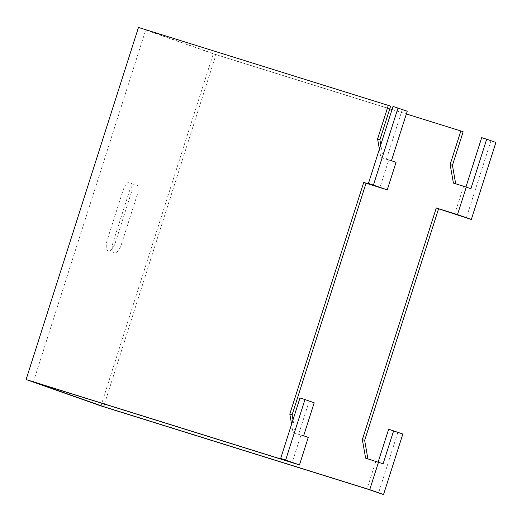 <?xml version="1.0" encoding="UTF-8"?>
<svg xmlns="http://www.w3.org/2000/svg" width="522" height="522" viewBox="0 0 522 522"><rect width="100%" height="100%" fill="white"/><g stroke="black" fill="none" stroke-linecap="round" stroke-linejoin="round"><path stroke-width="0.39" stroke-dasharray="2.61 1.96" d="M121.332 244.577L137.136 195.065A10.107 4.274 107.3 0 0 136.177 184.018A10.107 4.274 107.3 0 0 129.071 192.227L113.274 241.738A10.107 4.274 -72.7 0 0 114.227 252.785A10.107 4.274 -72.7 0 0 121.332 244.577M115.336 242.704L131.139 193.192A10.107 4.274 107.3 0 0 130.18 182.145A10.107 4.274 107.3 0 0 123.075 190.354L107.278 239.866A10.107 4.274 -72.7 0 0 108.23 250.912A10.107 4.274 -72.7 0 0 115.336 242.704M367.899 458.864L375.801 461.422L367.025 488.931M100.948 405.92L213.309 53.831L463.151 131.779M465.944 187L455.686 183.796M463.588 186.354L454.806 213.863M495.9 142.46L481.689 137.658M490.902 140.901L466.322 217.922M375.801 461.422L378.156 462.068M402.847 434.03L388.642 429.228M397.849 432.47L378.541 492.99M365.615 458.153L367.919 458.962M378.104 462.238L383.102 463.79M291.602 424.216L293.07 432.581L300.953 435.041L292.176 462.551M379.383 149.148L380.858 157.52L388.74 159.973L379.964 187.483M303.647 435.792L300.953 435.041M308.254 437.416L293.07 432.581M299.974 397.979L309.187 401.222L298.649 434.232M393.027 106.403L402.24 109.653L386.437 159.164L388.74 159.973M386.437 159.164L391.435 160.724M380.858 157.52L396.041 162.349M314.185 402.782L309.187 401.222M292.992 419.851L295.374 433.397M104.465 404.08L216.004 54.582L145.762 29.826L33.401 381.908M145.762 29.826L390.606 106.207M383.161 158.329L380.779 144.783M407.238 111.212L402.24 109.653M216.004 54.582L389.777 108.798M392.042 109.503L406.357 113.966M465.892 187.17L470.89 188.729M455.706 183.894L453.403 183.085M213.309 53.831L138.467 27.451"/><path stroke-width="0.78" d="M471.32 219.481L495.9 142.46L486.687 139.217L470.89 188.729L466.283 187.104L457.5 214.607L471.32 219.481L438.571 208.793L364.656 440.405L367.899 458.864M299.478 464.919L308.254 437.416L303.647 435.792L314.185 402.782L304.972 399.539L285.658 460.052L299.478 464.919L33.401 381.908L103.643 406.664L369.72 489.675L383.533 494.549L367.025 488.931L100.948 405.92L26.1 379.54L138.467 27.451L388.303 105.398L377.595 138.956L379.899 139.765L390.606 106.207L388.303 105.398M455.686 183.796L452.437 165.337L463.151 131.779L460.848 130.963L450.134 164.521L453.403 183.085L466.283 187.104M486.687 139.217L481.689 137.658L465.944 187M378.156 462.068L388.642 429.228L402.847 434.03L383.533 494.549M393.634 430.787L383.102 463.79L365.615 458.153L362.353 439.589L364.656 440.405M369.72 489.675L378.496 462.172M368.447 183.424L387.259 189.851L396.041 162.349L391.435 160.724L407.238 111.212L393.027 106.403L368.447 183.424L379.964 187.483L363.723 182.419L289.808 414.024L291.602 424.216M379.383 149.148L377.595 138.956M304.972 399.539L299.974 397.979L280.66 458.492L292.176 462.551L26.1 379.54M387.259 189.851L366.026 183.229L292.111 414.833L292.992 419.851M363.723 182.419L366.026 183.229M289.808 414.024L292.111 414.833M285.658 460.052L280.66 458.492M380.779 144.783L379.899 139.765M373.445 184.984L398.025 107.963M389.777 108.798L392.042 109.503M406.357 113.966L460.848 130.963M103.643 406.664L104.465 404.08M457.5 214.607L436.268 207.984L362.353 439.589M452.437 165.337L450.134 164.521M438.571 208.793L436.268 207.984"/></g></svg>
